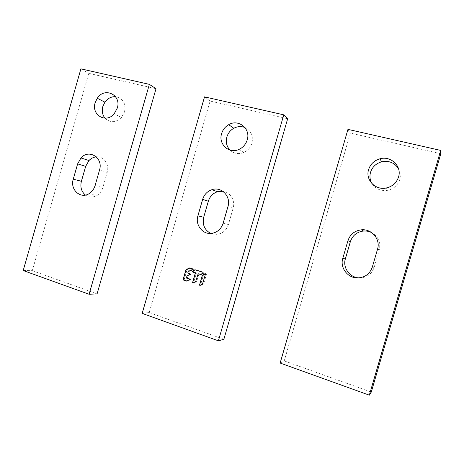 <?xml version="1.0" encoding="UTF-8"?>
<svg xmlns="http://www.w3.org/2000/svg" width="464" height="464" viewBox="0 0 464 464"><rect width="100%" height="100%" fill="white"/><g stroke="black" fill="none" stroke-linecap="round" stroke-linejoin="round"><path stroke-width="0.35" stroke-dasharray="2.32 1.74" d="M199.909 285.447L201.04 285.372L203.696 283.759L206.492 274.073L206.016 273.656L203.36 275.285L200.564 284.954L201.04 285.372L203.696 283.759L206.492 274.073L206.016 273.656L203.36 275.285L200.564 284.954L200.848 285.412L199.909 285.447L202.768 283.782L205.575 274.062L205.216 273.603M192.92 283.121L194.08 283.057L196.719 281.445L198.859 274.033L199.271 273.795L201.44 274.491L204.108 273.035L204.05 272.385L196.081 269.793L193.355 271.237L193.407 271.881L196.115 272.768L196.33 273.209L193.61 282.64L193.888 283.098L196.719 281.445L198.859 274.033L199.271 273.795L201.44 274.491L204.108 273.035L204.05 272.385L196.081 269.793L193.355 271.237L193.407 271.881L196.115 272.768L196.33 273.209L193.61 282.64L193.888 283.098L192.931 283.121L195.767 281.462L198.227 273.772M200.477 274.479L203.186 273.023L203.128 272.368L194.996 269.752M189.706 270.964L192.398 269.514L192.34 268.859L189.318 267.908M192.247 268.859L193.302 268.894L190.339 267.943L186.975 269.938L184.196 279.554L184.411 279.995L187.787 281.109L190.431 279.67L190.379 279.021L187.688 278.127L187.473 277.687L188.077 275.935L190.542 274.531L190.484 273.882L188.836 272.971L189.416 270.947L190.89 270.953L193.355 269.543L193.302 268.894L190.339 267.943L186.975 269.938L184.196 279.554L184.411 279.995L187.787 281.109L190.431 279.67L190.379 279.021L187.688 278.127L187.473 277.687L188.077 275.935L190.542 274.531L190.484 273.882L188.836 272.971L189.416 270.947L190.89 270.953L193.355 269.543L193.302 268.894L192.34 268.859M189.474 274.52L190.542 274.531L189.573 274.52L187.102 275.929L186.493 277.692L186.708 278.133L190.379 279.021L189.312 279.026M186.806 281.12L187.787 281.109L186.783 281.12L189.463 279.676L189.405 279.026M188.761 270.674L187.856 272.954L188.077 273.395L190.484 273.882L189.422 273.87M189.573 274.52L189.515 273.87M372.018 183.669C375.66 188.97 380.822 191.197 387.51 190.339C393.675 188.976 397.752 185.38 399.742 179.551C400.78 175.763 400.38 172.161 398.547 168.751M280.14 363.045L284.235 360.899L350.366 133.087L440.8 153.735M284.235 360.899L371.281 392.074M358.997 277.884L359.235 277.901C366.664 277.785 371.641 274.276 374.164 267.386L379.274 249.835C380.863 242.394 378.369 236.675 371.78 232.684M347.948 129.386L350.366 133.087M229.982 150.087C233.943 153.688 238.548 154.495 243.797 152.494C247.84 150.62 250.548 147.517 251.917 143.179C253.437 135.917 251.105 130.697 244.928 127.519M142.181 313.374L149.182 312.533L210.105 101.059L287.657 118.767M149.182 312.533L223.868 339.283M210.766 233.456L217.158 234.419C222.743 233.473 226.496 230.179 228.421 224.53L233.114 208.278C235.521 200.634 230.289 192.079 222.83 191.278M204.531 96.872L210.105 101.059M105.009 118.192C110.206 123.041 115.698 122.798 121.487 117.462L124.567 111.847C126.011 103.292 122.989 98.229 115.507 96.657M23.2 270.535L32.3 270.68L88.775 73.353L156.02 88.711M32.3 270.68L97.086 293.88M85.428 195.066C89.146 197.623 93.073 197.716 97.191 195.338C99.94 193.534 101.819 190.953 102.834 187.607L107.172 172.469C109.719 164.453 103.716 155.91 96.326 156.849M80.898 68.84L88.775 73.353M205.1 273.644L206.016 273.656L205.1 273.644M203.522 275.077L202.594 275.065L203.522 275.077M202.432 275.28L203.36 275.285L202.432 275.28M200.564 284.954L199.63 284.983L200.564 284.954M193.61 282.64L192.647 282.663L193.61 282.64M198.331 273.783L199.271 273.795L198.331 273.783M201.359 274.479L200.425 274.468L201.359 274.479M194.874 269.793L195.825 269.822L194.874 269.793M193.355 271.237L192.392 271.214L193.355 271.237M192.45 271.863L193.407 271.881L192.45 271.863M196.115 272.768L195.164 272.751L196.115 272.768M195.379 273.192L196.33 273.209L195.379 273.192M188.854 270.692L189.828 270.715L188.854 270.692M190.64 270.976L189.672 270.953L190.64 270.976M189.202 267.948L190.17 267.983L189.202 267.948M187.131 269.729L186.151 269.7L187.131 269.729M185.994 269.909L186.975 269.938L185.994 269.909M184.196 279.554L183.205 279.56L184.196 279.554M183.425 280.007L184.411 279.995L183.425 280.007M187.717 281.091L186.737 281.109L187.717 281.091M372.308 267.125L374.164 267.386M379.274 249.835L377.551 249.116M223.143 223.248L228.421 224.53M233.114 208.278L227.952 206.596M95.079 185.571L102.834 187.607M107.172 172.469L99.516 170.091M199.195 273.783L198.256 273.772L199.195 273.783M189.747 270.698L188.778 270.674L189.747 270.698M387.51 190.339L386.007 188.053M359.235 277.901L358.759 277.901M243.797 152.494L238.902 149.454M217.158 234.419L211.63 233.38M121.487 117.462L114.15 113.837M97.191 195.338L89.326 193.482"/><path stroke-width="0.7" d="M205.216 273.603L202.432 275.28L199.63 284.983L199.909 285.447L202.513 283.997L205.488 274.062L205.013 273.644L202.339 275.274L199.537 284.989L199.816 285.447M198.238 273.783L200.587 274.439L203.093 273.018L203.035 272.362L194.95 269.752L192.299 271.208L192.357 271.863L195.379 273.192L192.647 282.663L192.925 283.121M195.379 273.192L195.071 272.745M194.996 269.752L192.392 271.214L192.45 271.863L195.164 272.751M198.331 273.783L200.477 274.479M189.318 267.908L185.994 269.909L183.205 279.56L183.425 280.007L186.708 281.126L189.364 279.676L189.312 279.026L186.609 278.133L186.841 276.138L189.474 274.52L189.422 273.87L187.763 272.954L188.349 270.924L189.822 270.924L192.299 269.509L192.247 268.859L189.271 267.908L185.896 269.903L183.112 279.566L183.326 280.007L186.708 281.126M188.854 270.692L189.706 270.964M368.59 169.627C370.417 164.105 374.21 160.492 379.975 158.792C390.885 155.521 402.102 166.321 398.559 176.964C396.523 182.949 392.335 186.644 386.007 188.053C375.196 190.356 365.255 179.678 368.59 169.627M398.547 168.751C394.609 162.702 388.965 160.387 381.617 161.808C375.997 163.461 372.296 166.976 370.521 172.359C369.431 176.361 369.93 180.131 372.018 183.669M371.281 392.074L440.8 153.735L440.707 150.411L369.321 395.16L371.281 392.074M371.78 232.684C369.182 231.368 366.432 230.817 363.532 231.031C356.909 231.907 352.524 235.434 350.384 241.616L345.355 258.912C342.554 267.566 349.653 277.553 358.997 277.884M369.321 395.16L280.14 363.045L347.948 129.386L440.707 150.411M347.936 240.694L342.774 258.436C339.874 267.403 347.316 277.727 356.996 277.919C364.611 277.803 369.721 274.207 372.308 267.125L377.551 249.116C380.753 239.36 371.652 228.63 361.415 229.825C354.624 230.724 350.129 234.349 347.936 240.694L350.384 241.616M221.606 133.632C222.813 129.705 225.179 126.724 228.694 124.683C238.455 118.651 250.931 128.719 247.213 139.902C245.81 144.345 243.037 147.529 238.902 149.454C229.03 154.21 218.126 144.066 221.606 133.632M244.928 127.519C241.199 126.08 237.487 126.33 233.786 128.279C230.347 130.268 228.033 133.18 226.855 137.013C225.574 142.094 226.618 146.45 229.982 150.087M223.868 339.283L287.657 118.767L283.765 114.834L218.405 340.82L223.868 339.283M222.83 191.278L217.454 191.731C212.901 193.308 209.856 196.475 208.33 201.231L203.702 217.262C202.165 224.605 204.52 230.005 210.766 233.456M218.405 340.82L142.181 313.374L204.531 96.872L283.765 114.834M202.64 199.398L197.908 215.824C194.984 224.831 202.64 234.755 211.63 233.38C217.338 232.412 221.171 229.036 223.143 223.248L227.952 206.596C231.258 196.539 221.415 186.273 211.967 189.666C207.315 191.284 204.206 194.532 202.64 199.398L208.33 201.231M195.286 273.192L192.554 282.663L192.838 283.121L195.675 281.468L198.163 273.766M95.166 102.672L97.272 98.246C104.568 86.64 121.667 94.813 117.299 108.089L114.15 113.837C105.983 123.836 91.072 114.852 95.166 102.672M115.507 96.657C111.256 96.535 107.718 98.374 104.893 102.173L102.834 106.5C101.68 111 102.405 114.898 105.009 118.192M97.086 293.88L156.02 88.711L149.373 84.367L89.1 294.263L97.086 293.88M96.326 156.849C93.531 157.134 91.077 158.369 88.966 160.55L85.678 166.356L81.397 181.302C80.046 187.033 81.391 191.62 85.428 195.066M89.1 294.263L23.2 270.535L80.898 68.84L149.373 84.367M77.639 163.873L73.26 179.156C69.786 189.625 80.684 199.514 89.326 193.482C92.121 191.638 94.041 188.999 95.079 185.571L99.516 170.091C103.542 157.905 88.989 148.573 80.991 157.94L77.639 163.873L85.678 166.356M345.355 258.912L342.774 258.436M203.702 217.262L197.908 215.824M81.397 181.302L73.26 179.156M381.617 161.808L379.975 158.792M358.759 277.901L356.996 277.919M363.532 231.031L361.415 229.825M233.786 128.279L228.694 124.683M217.454 191.731L211.967 189.666M104.893 102.173L97.272 98.246M88.966 160.55L80.991 157.94"/></g></svg>

